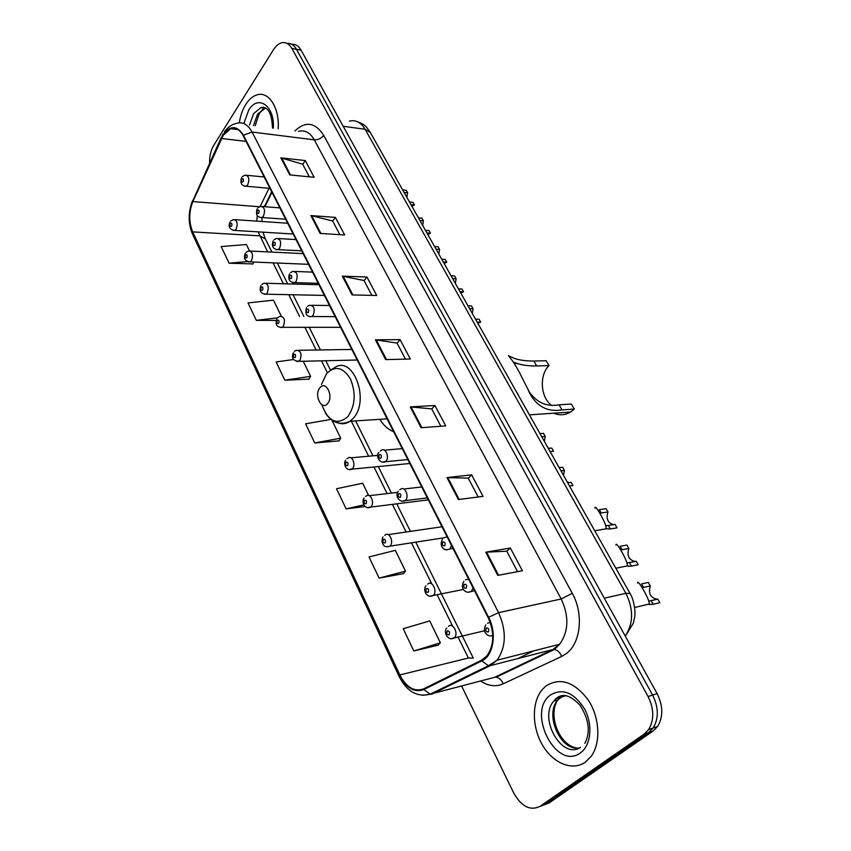 <?xml version="1.0" encoding="UTF-8"?>
<svg xmlns="http://www.w3.org/2000/svg" width="851" height="851" viewBox="0 0 851 851"><rect width="100%" height="100%" fill="white"/><g stroke="black" fill="none" stroke-linecap="round" stroke-linejoin="round"><path stroke-width="1.28" d="M379.801 419.33C383.641 425.447 388.258 429.585 393.683 431.755M271.969 192.326L264.916 206.708M539.683 806.588L549.235 802.855L653.206 730.945L657.642 726.446C663.344 716.819 663.163 705.883 657.1 693.639L301.073 50.156C298.616 45.911 295.51 43.965 291.755 44.316M461.657 686.129L513.738 793.036C521.514 806.684 530.301 811.099 540.119 806.301L644.175 734.105L648.622 729.584C654.323 719.893 654.142 708.872 648.068 696.522L291.882 48.464L296.488 49.315C294.031 45.05 290.925 43.103 287.17 43.465C290.925 43.103 294.031 45.05 296.488 49.315L652.611 695.076L296.488 49.315L301.073 50.156M644.175 734.105L648.707 732.52L653.142 728.009C658.855 718.35 658.674 707.372 652.611 695.076C658.674 707.372 658.855 718.35 653.142 728.009L648.707 732.52L544.693 804.567L648.707 732.52L653.206 730.945M245.726 104.492C242.535 109.651 240.386 115.757 239.291 122.799C240.386 115.757 242.535 109.651 245.726 104.492C249.066 99.248 252.917 96.014 257.279 94.791C252.917 96.014 249.066 99.248 245.726 104.492M545.948 685.97L542.247 689.555C531.694 701.99 531.769 726.711 542.374 744.891C552.842 763.166 572.255 771.432 585.297 762.188L591.147 756.369C601.093 742.966 599.732 717.297 588.158 699.884C574.276 681.747 560.213 677.109 545.948 685.97L542.247 689.555C531.694 701.99 531.769 726.711 542.374 744.891C552.842 763.166 572.255 771.432 585.297 762.188L591.147 756.369C601.093 742.966 599.732 717.297 588.158 699.884C574.276 681.747 560.213 677.109 545.948 685.97M223.281 135.235L230.61 128.682C235.61 127.182 239.801 129.501 243.163 135.66L488.197 617.688C494.654 632.506 494.218 645.26 486.889 655.919L481.613 660.163L423.617 688.874C414.384 692.161 406.47 687.512 399.842 674.949L192.688 231.887C188.731 222.037 188.794 211.931 192.869 201.581L223.281 135.235M223.058 134.798L192.624 201.219C188.443 211.825 188.39 222.175 192.432 232.28L399.481 675.279C406.267 688.151 414.384 692.905 423.841 689.555L481.857 660.876C493.484 655.759 497.069 633.101 488.612 617.315L243.439 135.224C237.089 125.278 230.291 125.14 223.058 134.798M497.792 575.404L522.386 570.734L510.355 548.001L485.74 552.203L497.792 575.404M517.557 571.649L506.77 551.182L485.74 552.203M506.802 551.246L510.355 548.001M458.381 499.537L483.038 496.378L471.645 474.847L446.977 477.581L458.381 499.537M478.198 497.005L468.241 478.134L446.977 477.581M468.284 478.209L471.645 474.847M421.064 427.713L445.743 425.915L434.935 405.491L410.256 406.906L421.064 427.713M440.892 426.266L431.712 408.863L410.256 406.906M431.755 408.948L434.935 405.491M289.712 174.881L314.179 177.327L305.307 160.562L280.873 157.861L289.712 174.881M309.36 176.848L302.679 164.179L280.873 157.861M302.743 164.286L305.307 160.562M320.125 233.429L344.687 234.972L335.379 217.388L310.849 215.558L320.125 233.429M339.847 234.663L332.624 220.952L310.849 215.558M332.677 221.058L335.379 217.388M352.08 294.925L376.706 295.457L366.93 277L342.325 276.149L352.08 294.925M371.855 295.35L364.026 280.511L342.325 276.149M364.079 280.607L366.93 277M385.673 359.601L410.342 359.026L400.076 339.623L375.419 339.847L385.673 359.601M405.491 359.143L397.023 343.07L375.419 339.847M397.066 343.166L400.076 339.623M278.149 128.778C279.745 108.354 268.916 91.121 257.279 94.791C268.916 91.121 279.745 108.354 278.149 128.778M291.882 48.464C289.244 43.912 285.915 41.997 281.894 42.731C278.777 43.465 276.022 45.731 273.618 49.507L213.761 145.308C210.814 150.276 209.431 156.19 209.633 163.052M379.099 578.095L405.48 571.149L395.343 550.363L369.026 556.958L379.099 578.095L403.47 573.638M413.82 650.972L440.371 642.803L429.712 620.922L403.214 628.708L413.82 650.972L438.222 645.143M293.595 359.505L276.139 361.952L284.83 380.206L308.966 379.142M281.213 316.019L273.479 300.148L248.024 302.935L256.321 320.348L276.256 320.433M249.417 250.758L246.396 244.535L221.164 246.567L229.1 263.204L252.981 263.927M368.589 495.42L362.654 483.23L336.539 488.74L346.112 508.855L365.132 506.483M330.837 419.426L305.605 423.819L314.732 442.967L338.964 440.871M314.732 442.967L340.698 438.159L331.996 420.288M340.698 438.159L338.826 441.095M284.83 380.206L310.583 376.333L303.243 361.26M310.583 376.333L308.828 379.365M256.321 320.348L277.341 317.859M253.875 262.055L252.864 264.161M229.1 263.204L247.322 261.587M346.112 508.855L363.856 504.909M405.48 571.149L403.31 573.84M440.371 642.803L438.042 645.335M553.746 413.192C559.469 415.618 565.064 415.235 570.521 412.033L574.308 409.076L562.011 409.895C549.001 411.99 538.896 407.576 531.715 396.662L522.716 378.982C518.876 371.1 515.366 364.93 512.185 360.473L508.419 355.665L512.472 357.59C517.429 359.877 524.556 361.026 533.832 361.047L546.172 360.718L549.001 365.579C539.289 374.887 540.374 396.587 550.959 404.831M528.397 390.726C536.204 402.406 546.427 407.108 559.086 404.81L571.383 404.044L574.308 409.076M549.001 365.579L536.662 365.951C528.62 366.015 522.152 365.185 517.28 363.451L513.355 362.154M327.624 403.534C334.007 396.46 325.837 379.886 319.923 387.779C313.657 394.79 321.625 411.246 327.624 403.534M402.672 189.89L406.172 190.23L407.618 192.805L404.119 192.475M410.99 204.655L414.49 204.963L411.905 206.282M414.49 204.963L413.022 202.368L409.522 202.049M406.874 197.347L407.618 192.805M418.437 217.867L421.936 218.143L423.415 220.771L419.915 220.505M426.947 232.983L430.446 233.217L427.798 234.493M430.446 233.217L428.947 230.557L425.447 230.313M422.649 225.355L423.415 220.771M434.563 246.503L438.063 246.716L439.595 249.407L436.084 249.205M443.286 261.98L446.786 262.14L444.073 263.374M446.786 262.14L445.243 259.427L441.743 259.247M438.797 254.013L439.595 249.407M451.094 275.83L454.583 275.958L456.147 278.724L452.647 278.596M460.019 291.67L463.518 291.765L460.731 292.946M463.518 291.765L461.944 288.978L458.444 288.883M455.328 283.362L456.147 278.724M468.007 305.86L471.507 305.913L473.103 308.743L469.603 308.7M477.156 322.093L480.655 322.103L477.794 323.231M480.655 322.103L479.039 319.253L475.539 319.231M472.262 313.413L473.103 308.743M540.002 433.638L543.481 433.34L545.236 436.457L541.757 436.765M548.321 448.403L551.788 448.062L553.575 451.221L550.097 451.562M549.299 448.307L547.991 447.817M544.3 441.265L545.236 436.457M559.16 467.635L562.628 467.242L564.436 470.443L560.969 470.848M567.691 482.783L571.159 482.347L572.989 485.591L569.521 486.027M569.064 482.613L567.255 482.006M563.458 475.273L564.436 470.443M612.975 528.524L617.028 527.833L610.295 528.971L606.625 528.811L606.103 527.737C606.252 523.376 594.275 502.335 595.03 508.249M601.21 513.036L599.295 509.675L606.05 508.643L607.965 511.994L599.944 513.132M617.028 527.833L615.092 524.45L605.625 525.822M613.55 524.705C607.742 522.918 605.88 518.674 607.965 511.994M626.847 563L636.165 561.277L638.154 564.756L631.442 566.117L627.847 566.16L627.368 565.16C627.772 561.192 615.454 539.555 615.996 545.14M622.124 549.746L620.156 546.289L626.879 545.044L628.846 548.48L620.836 549.884M635.154 561.479C628.825 559.958 626.719 555.629 628.846 548.48M648.653 601.2L657.812 599.104L659.855 602.678L653.185 604.284L649.653 604.54L649.228 603.625C649.898 600.061 637.239 577.818 637.537 583.052M643.601 587.456L641.569 583.903L648.271 582.424L650.292 585.967L642.292 587.647M657.387 599.21C650.504 598.03 648.143 593.615 650.292 585.967M625.23 636.027C633.474 623.517 633.687 609.273 625.879 593.317L365.09 129.256C360.92 122.331 355.697 119.608 349.421 121.119M343.176 126.256L365.09 129.256L370.345 132.533M657.1 693.639L648.068 696.522M357.409 121.693C366.653 125.246 366.334 127.267 370.057 132.011L630.08 593.519L625.879 593.317L604.295 598.189M625.304 636.176L633.272 623.326L634.729 616.773C635.559 612.763 634.399 600.54 630.08 593.519L630.219 593.764M294.946 130.948C305.615 120.821 315.2 122.289 323.688 135.352L572.266 593.307L561.192 598.987L314.285 139.841C310.041 132.501 304.754 129.692 298.424 131.405M572.266 593.307C583.754 613.56 580.893 642.75 566.564 653.398L561.713 656.419L503.164 683.842C495.825 687.034 488.314 686.108 480.613 681.066M481.857 660.876L488.4 665.759L490.293 665.652L552.81 649.568L559.586 644.292C568.691 631.516 569.223 616.411 561.192 598.987L498.58 612.667C506.675 631.038 506.175 646.888 497.069 660.206L490.293 665.652L432.074 694.033L422.553 695.299M223.005 134.011L221.281 138.117M399.087 676.396L192.645 234.387L192.432 232.28M399.481 675.279L399.162 676.566C406.906 691.597 417.245 697.469 430.191 694.171L494.505 677.353L552.81 649.568L554.384 649.462C557.565 650.058 560.011 652.377 561.713 656.419M423.841 689.555L430.191 694.171L488.4 665.759L497.069 660.206L559.586 644.292L554.384 649.462L496.069 677.226C499.218 677.747 501.579 679.949 503.164 683.842M221.175 137.639L192.624 201.219M488.612 617.315L498.58 612.667L252.066 132.043L243.439 135.224M224.334 131.958C227.706 127.299 231.727 124.437 236.418 123.374C242.652 121.544 247.864 124.427 252.066 132.043L314.285 139.841C318.019 139.968 321.157 138.479 323.688 135.352M540.119 806.301L544.693 804.567M488.868 678.864L488.038 679.087M399.842 674.949L468.38 658.004L473.284 658.1L415.777 542.161M517.833 658.568L533.822 650.855M221.547 138.479L246.077 141.394M192.869 201.581L259.417 206.74M269.022 188.294L260.151 206.474M257.279 215.505L256.757 221.132M258.172 231.866L267.661 251.896M192.688 231.887L259.715 235.833L265.406 238.95M273.075 262.853L283.404 283.755M288.797 294.669L299.563 316.444M304.935 327.316L316.147 350.006M321.508 360.835L327.39 372.738M351.325 421.181L368.643 456.221M373.972 466.986L387.12 493.591M392.449 504.377L406.108 532.013M411.459 542.832L431.734 583.86M437.095 594.711L452.647 626.155M458.04 637.08L468.38 658.004M266.055 203.229L264.725 205.942L263.246 206.57M386.46 359.579L376.238 339.9M352.867 294.935L343.144 276.245M320.912 233.472L311.668 215.686M290.489 174.955L281.692 158.02M421.851 427.649L411.065 406.916M459.168 499.441L447.786 477.549M498.58 575.244L486.549 552.108M265.65 107.981L257.587 114.183L253.47 125.586M263.236 107.173L262.512 107.843M265.087 107.683L260.821 107.609L253.619 113.64L249.513 125.065M273.299 128.15C274.958 105.854 257.959 94.025 248.673 110.194L243.833 123.576M321.848 404.746C328.316 421.639 336.975 425.628 347.814 416.692C355.282 405.767 356.165 393.205 350.474 379.025C343.059 367.111 335.092 365.334 326.571 373.674L321.497 384.439M335.049 421.256C340.102 424.564 345.091 424.564 350.027 421.266L353.197 418.352C370.483 400.268 352.708 354.101 334.23 367.898L331.071 369.802M559.086 404.81L562.011 409.895M533.832 361.047L536.662 365.951M563.575 695.544L557.82 699.894C544.076 714.627 560.958 752.284 579.744 747.827M565.915 695.724L556.416 698.565L553.831 701.086C538.172 717.914 561.724 759.964 580.425 747.444M580.467 752.827C590.988 745.55 593.051 724.829 584.711 709.213C574.18 692.65 562.798 687.885 550.565 694.916C526.141 711.638 556.16 771.432 580.467 752.827M555.735 698.671L554.746 700.809M242.248 176.7L245.109 175.125C248.886 175.795 249.758 179.05 247.715 184.88L246.184 186.241L244.567 186.199M241.812 179.008C241.184 181.603 241.641 182.529 243.205 181.795C243.843 179.189 243.375 178.263 241.812 179.008M257.906 207.846L260.587 206.368C264.565 206.974 265.501 210.261 263.395 216.25L261.959 217.537L260.215 217.526M257.417 210.293C256.757 212.899 257.236 213.856 258.842 213.154C259.491 210.548 259.012 209.591 257.417 210.293M273.99 239.822L276.469 238.44C280.66 238.961 281.67 242.301 279.5 248.471L278.171 249.651L276.288 249.694M273.426 242.418C272.756 245.035 273.245 246.013 274.894 245.354C275.564 242.737 275.075 241.758 273.426 242.418M290.499 272.66L292.765 271.384C297.18 271.82 298.265 275.203 296.031 281.553L294.829 282.628L292.797 282.723M289.872 275.405C289.18 278.032 289.68 279.043 291.382 278.426C292.074 275.788 291.574 274.788 289.872 275.405M307.466 306.381L309.498 305.243C314.147 305.562 315.317 308.998 313.019 315.54L311.945 316.508L309.764 316.657M306.764 309.296C306.052 311.934 306.573 312.977 308.317 312.402C309.03 309.753 308.519 308.722 306.764 309.296M380.28 450.977L381.163 450.456C385.333 446.807 389.918 457.317 385.875 461.306L382.62 462.231M379.238 454.657C378.418 457.338 378.993 458.487 380.961 458.125C381.78 455.445 381.205 454.285 379.238 454.657M399.821 489.761L400.385 489.431C404.65 485.41 409.703 496.399 405.427 500.42L402.204 501.292M398.672 493.654C397.832 496.346 398.428 497.537 400.459 497.229C401.3 494.537 400.704 493.346 398.672 493.654M451.477 545.448L449.817 549.033L446.52 549.863M442.818 542.013C441.914 544.757 442.552 546.012 444.722 545.778C445.626 543.034 444.999 541.779 442.818 542.013M444.084 537.768L447.105 536.843M610.295 528.971L608.348 525.567M473.05 587.892L471.326 591.477L468.093 592.243M464.22 584.329C463.284 587.073 463.933 588.371 466.188 588.211C467.125 585.456 466.465 584.158 464.22 584.329M465.444 579.85L468.539 579.02M631.442 566.117L629.453 562.617M492.782 635.729L490.367 635.963M486.293 627.964C485.315 630.719 485.995 632.048 488.314 631.963C489.293 629.208 488.612 627.868 486.293 627.964M487.442 623.251L490.24 622.421M653.185 604.284L651.132 600.689M230.77 221.005L233.408 219.547C237.195 220.175 238.089 223.387 236.099 229.206L234.738 230.43L233.131 230.43M231.632 226.196C232.249 223.664 231.802 222.728 230.27 223.387C229.653 225.919 230.11 226.855 231.632 226.196M246.088 252.321L248.535 250.96C252.524 251.513 253.481 254.779 251.428 260.757L250.162 261.895L248.439 261.938M246.918 257.736C247.556 255.194 247.088 254.226 245.524 254.853C244.886 257.396 245.354 258.364 246.918 257.736M261.8 284.468L264.055 283.202C268.246 283.681 269.278 286.989 267.161 293.138L266.001 294.18L264.15 294.265M262.608 290.106C263.267 287.542 262.789 286.564 261.172 287.149C260.523 289.702 261.002 290.691 262.608 290.106M277.947 317.455L279.979 316.317C284.372 316.7 285.489 320.061 283.319 326.38L282.277 327.327L280.287 327.465M278.713 323.337C279.394 320.763 278.894 319.753 277.245 320.295C276.564 322.869 277.054 323.88 278.713 323.337M294.52 351.335L296.329 350.314C300.946 350.601 302.137 354.005 299.903 360.516L296.871 361.558M295.254 357.463C295.946 354.888 295.446 353.846 293.744 354.346C293.042 356.92 293.552 357.963 295.254 357.463M347.08 458.636L348.07 458.072C352.016 454.689 356.261 464.88 352.463 468.688L349.453 469.582M347.665 465.603C348.431 462.997 347.889 461.87 346.027 462.221C345.261 464.816 345.804 465.944 347.665 465.603M365.6 496.441L366.281 496.037C370.323 492.335 374.993 502.962 370.983 506.802L367.994 507.653M366.132 503.707C366.93 501.101 366.366 499.931 364.451 500.228C363.654 502.835 364.217 503.994 366.132 503.707M384.652 535.322L385.024 535.109C389.141 531.056 394.268 542.151 390.045 546.023L387.088 546.821M385.141 542.917C385.96 540.3 385.375 539.098 383.397 539.332C382.578 541.949 383.163 543.14 385.141 542.917M427.691 584.169C431.957 579.701 437.85 591.222 433.382 595.349L430.255 596.211M428.234 592.296C429.106 589.626 428.489 588.371 426.372 588.53C425.5 591.19 426.117 592.445 428.234 592.296M448.466 626.336C452.753 622.049 458.827 633.378 454.508 637.665L451.264 638.675M449.115 634.793C450.03 632.123 449.392 630.825 447.2 630.91C446.296 633.58 446.935 634.878 449.115 634.793M657.642 726.446L648.622 729.584M230.61 128.682L238.089 129.629M192.517 200.676C188.103 212.176 188.092 223.292 192.475 234.036M271.682 191.762L264.47 206.665M262.087 217.537L261.863 221.483M262.97 232.163L265.15 238.45L271.926 252.098M277.341 263.033L287.681 283.872M293.074 294.754L303.85 316.476M309.221 327.316L320.444 349.942M325.805 360.739L330.475 370.153M355.644 420.905L372.961 455.828M378.291 466.571L391.439 493.08M396.768 503.835L410.437 531.386M272.522 128.044C271.799 113.045 267.895 106.237 260.821 107.609L264.799 108.173C263.331 108.534 261.438 110.47 259.119 113.991L255.151 125.799M387.12 418.862L350.027 421.266C340.049 425.67 331.784 422.851 325.242 412.831M570.521 412.033L529.428 414.863M517.28 363.451L514.27 363.537M529.003 391.896L531.715 396.662M576.733 748.029C558.852 745.136 547.682 714.702 557.82 699.894L553.831 701.086L555.863 698.671C559.809 695.682 566.17 691.023 579.871 705.053C590.881 722.073 589.349 734.838 584.85 743.391M412.501 206.123L411.778 206.059M269.958 188.379L246.184 186.241C241.514 185.912 239.961 183.071 241.524 177.731M264.161 176.976L246.939 175.306M428.702 234.238L427.617 234.174M285.628 219.207L261.959 217.537C257.172 217.452 255.555 214.59 257.108 208.942M279.873 207.867L262.565 206.516M445.307 263.023L443.828 262.948M301.711 250.843L278.171 249.651C273.086 249.322 271.395 246.439 273.118 240.982M295.988 239.567L278.607 238.567M462.327 292.478L460.444 292.425M318.221 283.319L294.829 282.628C289.436 282.33 287.681 279.405 289.553 273.873M312.53 272.107L295.074 271.469M479.773 322.635L477.454 322.635M335.177 316.668L311.945 316.508C306.732 317.083 304.892 314.136 306.434 307.658M329.507 305.53L311.977 305.275M407.831 459.593L385.429 461.721C379.227 464.444 375.568 455.094 378.844 452.477M402.257 448.626L384.397 450.179M427.319 497.92L405.161 500.675C399.587 503.345 394.47 495.686 398.268 491.304M421.745 486.963L403.8 489.038M453.019 548.491L449.796 549.044C446.286 550.15 443.903 549.746 442.648 547.831C440.829 545.619 440.733 542.789 442.371 539.364M606.55 528.748L594.711 530.737M463.752 581.446C462.167 584.945 461.965 587.403 463.157 588.828C464.997 592.115 467.667 593.009 471.146 591.498L474.464 590.668M627.591 565.851L615.837 568.234M485.815 624.836C484.145 628.389 483.932 630.931 485.166 632.453C487.112 635.591 489.644 636.601 492.772 635.484M649.302 603.997L634.697 607.497M287.681 223.239L235.216 219.664M293.159 234.014L234.738 230.43C229.632 229.504 228.047 226.728 230.004 222.079M303.126 253.619L250.492 251.056M308.573 264.331L250.162 261.895C244.992 261.236 243.354 258.417 245.237 253.46M318.955 284.755L266.15 283.266M324.38 295.425L266.001 294.18C260.778 293.808 259.076 290.968 260.885 285.659M340.581 327.305L282.277 327.327C274.905 327.55 275.756 322.199 276.937 318.71M351.846 349.453L298.733 350.282M357.218 360.016L298.988 361.356C293.031 360.888 291.18 357.984 293.425 352.644M377.791 455.391L350.963 457.806M409.81 463.487L351.984 469.146C346.134 471.699 342.91 463.838 345.676 460.125M397.683 492.346L369.334 495.676M428.308 499.877L370.674 507.111C364.824 509.983 361.101 501.984 364.09 497.973M441.977 526.769L388.226 534.641M443.892 537.811L389.896 546.172C387.014 547.214 384.897 546.853 383.535 545.097C381.737 542.683 381.567 539.949 383.035 536.896M463.508 589.456L433.159 595.477C427.276 599.03 422.256 590.105 425.968 585.775M484.57 630.761L453.945 638.016C448.541 641.494 442.711 632.495 446.796 627.932"/></g></svg>
